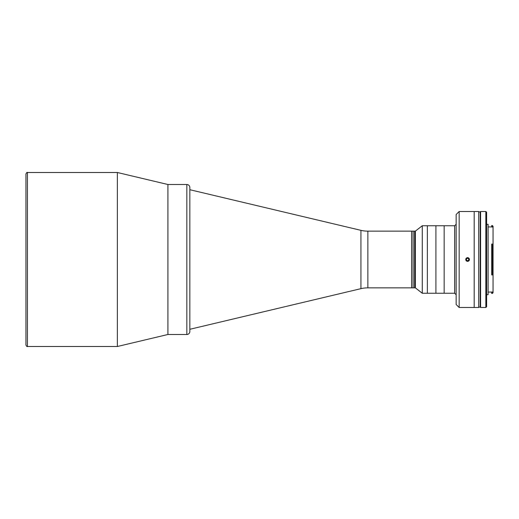 <?xml version="1.0" encoding="UTF-8"?>
<svg xmlns="http://www.w3.org/2000/svg" width="519" height="519" viewBox="0 0 519 519"><rect width="100%" height="100%" fill="white"/><g stroke="black" fill="none" stroke-linecap="round" stroke-linejoin="round"><path stroke-width="0.78" d="M468.177 260.661L466.879 260.59L466.289 259.429L467.003 258.339L468.3 258.41L468.884 259.571L468.177 260.661M466.056 258.501A1.829 1.829 0 0 0 466.587 261.031A1.829 1.829 0 0 0 469.118 260.499A1.829 1.829 0 0 0 468.586 257.969A1.829 1.829 0 0 0 466.056 258.501M27.449 346.497L27.449 172.503C27.085 172.12 26.586 172.619 25.95 174.001L25.95 344.999C26.586 346.381 27.085 346.88 27.449 346.497L117.372 346.497L117.372 172.503L167.909 184.505L167.909 334.496L167.909 184.505L186.84 184.505A2.997 2.997 0 0 1 189.837 187.502L189.837 331.498L189.837 187.502M190.012 329.247L360.932 288.661L360.932 230.339L190.012 189.753M360.932 288.661A29.998 29.998 0 0 1 367.867 287.85L367.867 231.15A29.998 29.998 0 0 1 360.932 230.339M367.867 287.85L411.606 287.85L411.606 231.15L413.105 231.15L413.105 287.85L413.105 231.15L414.603 231.15L414.603 287.85L414.603 231.15L415.356 231.15L415.356 287.85L411.606 287.85L411.606 231.15L367.867 231.15M189.837 331.498A2.997 2.997 0 0 1 186.84 334.496L167.909 334.496L117.372 346.497M189.837 329.247L189.837 189.753M415.356 287.85L422.265 293.248L422.265 225.752L415.356 231.15M456.156 224.253L454.657 225.752L454.657 293.248L427.358 293.248L427.351 225.752L422.265 225.752M454.657 225.752L435.908 225.752L435.908 293.248L435.908 225.752L427.358 225.752L427.358 293.248L422.265 293.248M467.587 261.375C465.167 260.123 465.167 258.877 467.587 257.625C470.006 258.871 470.006 260.123 467.587 261.375L466.263 260.83M474.191 307.501L474.191 211.499L459.159 211.499L459.159 307.501L474.191 307.501L474.191 211.499L478.687 211.499L478.687 307.501L474.191 307.501M459.159 307.501L456.156 304.497L456.156 214.503L459.159 211.499M454.657 293.248L456.156 294.747M444.16 293.248L444.16 225.752L444.16 293.248M467.587 257.625L465.854 258.78M468.916 260.823L469.319 258.786M492.297 274.927L492.297 244.073L491.701 244.073L491.701 274.927L493.05 274.583L493.05 292.722L492.297 293.475L492.985 292.787L491.701 292.787L491.701 292.022L493.05 292.022M488.1 292.048L491.701 292.048M488.1 226.952L491.701 226.952L491.701 226.232L493.05 226.297L493.05 274.583M491.701 226.232L491.701 225.544L492.297 225.525L493.05 226.278L493.05 227.004L491.701 227.004M492.297 226.232L492.297 227.004M492.297 292.787L492.297 293.469L491.701 293.475L491.701 292.787M486.601 294.675L488.1 294.675L488.1 224.325L486.601 224.325M486.601 212.252L486.601 306.748L485.849 307.501L485.849 211.499L486.601 212.252M485.849 211.499L480.6 211.499L480.6 307.501L485.849 307.501M492.985 226.232L491.701 225.544M492.297 244.073L493.05 244.417M478.687 307.125L480.185 307.125L480.185 211.875L478.687 211.875M480.6 211.875L480.6 307.125M186.84 334.496L186.84 184.505M493.05 274.927L491.701 274.927M491.701 244.073L493.05 244.073M27.449 172.503L117.372 172.503M491.701 293.475L492.297 293.475"/></g></svg>
